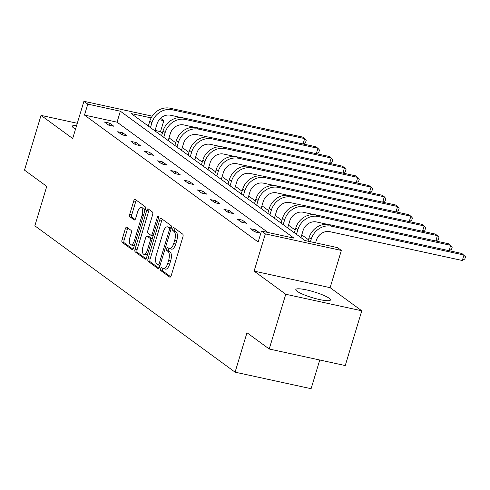 <?xml version="1.0" encoding="UTF-8"?>
<svg xmlns="http://www.w3.org/2000/svg" width="490" height="490" viewBox="0 0 490 490"><rect width="100%" height="100%" fill="white"/><g stroke="black" fill="none" stroke-linecap="round" stroke-linejoin="round"><path stroke-width="0.73" d="M160.726 268.71A1.593 0.674 -77.7 0 0 160.855 270.639L169.73 277.126A2.279 0.962 -77.7 0 0 169.895 277.199A2.279 0.962 -77.7 0 0 171.218 275.588L182.899 236.897A2.279 0.962 -77.7 0 0 182.709 234.134L173.834 227.648A1.593 0.674 -77.7 0 0 173.723 227.599A1.593 0.674 -77.7 0 0 172.799 228.726A1.593 0.674 -77.7 0 0 172.927 230.661L174.079 231.501A7.289 3.081 -77.7 0 1 174.673 240.333L173.699 243.555A7.289 3.081 -77.7 0 1 169.479 248.724A7.289 3.081 -77.7 0 1 168.946 248.479L167.8 247.64A1.593 0.674 -77.7 0 0 167.684 247.585A1.593 0.674 -77.7 0 0 166.759 248.718A1.593 0.674 -77.7 0 0 166.894 250.647L168.039 251.486A7.289 3.081 -77.7 0 1 168.633 260.319L167.666 263.546A7.289 3.081 -77.7 0 1 163.44 268.71A7.289 3.081 -77.7 0 1 162.913 268.471L161.767 267.632A1.593 0.674 -77.7 0 0 161.651 267.577A1.593 0.674 -77.7 0 0 160.726 268.71M163.035 268.551A1.593 0.674 -77.7 0 0 162.778 269.157A1.593 0.674 -77.7 0 0 162.913 271.086L170.661 276.752M175.102 228.573A1.593 0.674 -77.7 0 0 174.85 229.173A1.593 0.674 -77.7 0 0 174.979 231.109L176.131 231.948L174.079 231.501M169.068 248.559A1.593 0.674 -77.7 0 0 168.817 249.165A1.593 0.674 -77.7 0 0 168.946 251.094L170.097 251.934L168.039 251.486M75.527 129.109A18.093 3.02 -163.2 0 1 73.647 127.945A18.093 3.02 -163.2 0 1 72.349 126.206A18.093 3.02 -163.2 0 1 76.605 125.538M329.158 298.245A18.093 3.02 -163.2 0 1 330.456 299.984A18.093 3.02 -163.2 0 1 316.087 298.722A18.093 3.02 -163.2 0 1 297.105 291.268A18.093 3.02 -163.2 0 1 295.807 289.529A18.093 3.02 -163.2 0 1 310.176 290.791A18.093 3.02 -163.2 0 1 329.158 298.245M361.779 310.801L345.248 365.552L269.231 349.009L285.762 294.257L361.779 310.801L330.125 287.667L341.365 250.439L265.347 233.895L261.476 231.066L294.037 238.152L120.362 111.212L87.796 104.125L83.925 101.295L152.194 116.154M77.285 123.278L41.031 115.389L72.685 138.523L83.925 101.295M269.231 349.009L246.978 332.741L235.078 372.161L34.851 225.817L46.752 186.396L24.5 170.134L41.031 115.389M126.824 227.268A2.279 0.962 -77.7 0 0 126.659 227.189A2.279 0.962 -77.7 0 0 125.336 228.806L122.059 239.659A2.279 0.962 -77.7 0 0 122.249 242.421L132.104 249.624A2.279 0.962 -77.7 0 0 132.269 249.698A2.279 0.962 -77.7 0 0 133.586 248.087L145.267 209.395A2.279 0.962 -77.7 0 0 145.083 206.633L135.228 199.43A2.279 0.962 -77.7 0 0 135.062 199.357A2.279 0.962 -77.7 0 0 133.739 200.967L129.783 214.081A2.279 0.962 -77.7 0 0 129.966 216.843L134.187 219.924A2.279 0.962 -77.7 0 0 134.352 219.998A2.279 0.962 -77.7 0 0 135.669 218.387L137.635 211.882A6.094 2.573 -77.7 0 1 141.163 207.564A6.094 2.573 -77.7 0 1 142.106 215.147L134.413 240.621A6.094 2.573 -77.7 0 1 130.885 244.939A6.094 2.573 -77.7 0 1 129.942 237.356L131.228 233.111A2.279 0.962 -77.7 0 0 131.038 230.349L126.824 227.268M330.125 287.667L254.108 271.123L285.762 294.257M254.108 271.123L265.347 233.895M267.999 232.487L117.055 122.163L84.488 115.077L258.169 242.017L261.476 231.066M84.488 115.077L87.796 104.125M148.035 258.647A2.279 0.962 -77.7 0 0 148.225 261.409L158.08 268.612A2.279 0.962 -77.7 0 0 158.246 268.685A2.279 0.962 -77.7 0 0 159.562 267.068L171.243 228.377A2.279 0.962 -77.7 0 0 171.059 225.621L161.204 218.418A2.279 0.962 -77.7 0 0 161.039 218.338A2.279 0.962 -77.7 0 0 159.716 219.955L148.035 258.647L150.093 259.094A2.279 0.962 -77.7 0 0 150.277 261.856L159.011 268.238M145.089 259.118L135.234 251.915A2.279 0.962 -77.7 0 1 135.05 249.153L146.731 210.461A2.279 0.962 -77.7 0 1 148.047 208.85A2.279 0.962 -77.7 0 1 148.213 208.924L152.433 212.005A2.279 0.962 -77.7 0 1 152.617 214.767L147.882 230.459A2.279 0.962 -77.7 0 0 148.066 233.216L150.865 235.261A2.279 0.962 -77.7 0 0 151.03 235.341A2.279 0.962 -77.7 0 0 152.347 233.724L157.284 217.389A1.593 0.674 -77.7 0 1 158.209 216.255A1.593 0.674 -77.7 0 1 158.454 218.24L146.577 257.581A2.279 0.962 -77.7 0 1 145.254 259.192A2.279 0.962 -77.7 0 1 145.089 259.118L145.438 259.192M235.078 372.161L311.095 388.705L319.762 360.003M308.443 239.745L301.779 234.875M295.17 230.043L288.506 225.173M281.891 220.341L275.233 215.465M268.618 210.639L261.954 205.763M255.345 200.931L248.681 196.061M242.066 191.229L235.408 186.359M228.793 181.527L222.129 176.657M215.52 171.825L208.856 166.955M202.248 162.123L195.584 157.253M188.969 152.421L182.305 147.551M175.696 142.719L169.032 137.849M162.423 133.017L160.506 131.62L155.067 130.432M151.147 117.912L131.246 113.582L304.927 240.523L337.494 247.609L341.365 250.439M160.555 118.286L163.813 120.669L159.275 119.683M160.506 131.62L163.813 120.669M117.055 122.163L120.362 111.212M109.582 123.137L113.839 126.242L108.7 125.128L104.45 122.016L109.582 123.137L108.964 125.183M122.861 132.839L127.112 135.944L121.979 134.83L117.722 131.718L122.861 132.839L122.243 134.885M136.134 142.541L140.391 145.653L135.252 144.532L130.995 141.42L136.134 142.541L135.516 144.587M149.407 152.243L153.664 155.355L148.525 154.234L144.274 151.122L149.407 152.243L148.788 154.289M162.686 161.945L166.937 165.057L161.804 163.936L157.547 160.824L162.686 161.945L162.068 163.991M175.959 171.647L180.216 174.758L175.077 173.638L170.82 170.526L175.959 171.647L175.34 173.699M189.232 181.349L193.489 184.461L188.35 183.34L184.099 180.234L189.232 181.349L188.613 183.401M202.511 191.051L206.762 194.163L201.629 193.042L197.372 189.936L202.511 191.051L201.892 193.103M215.784 200.753L220.035 203.864L214.902 202.744L210.645 199.638L215.784 200.753L215.165 202.805M229.057 210.455L233.314 213.567L228.175 212.446L223.924 209.34L229.057 210.455L228.438 212.507M242.329 220.157L246.586 223.269L241.448 222.148L237.197 219.042L242.329 220.157L241.711 222.209M255.609 229.859L259.859 232.971L254.727 231.856L250.47 228.744L255.609 229.859L254.99 231.911M163.44 268.71L165.498 269.157A7.289 3.081 -77.7 0 0 169.718 263.994L167.666 263.546M170.097 251.934A7.289 3.081 -77.7 0 1 170.692 260.766L169.718 263.994M169.479 248.724L171.531 249.171A7.289 3.081 -77.7 0 0 175.751 244.002L173.699 243.555M176.131 231.948A7.289 3.081 -77.7 0 1 176.725 240.78L175.751 244.002M162.325 219.238A2.279 0.962 -77.7 0 0 161.774 220.402L150.093 259.094M158.068 264.931A1.593 0.674 -77.7 0 0 158.184 264.98A1.593 0.674 -77.7 0 0 159.109 263.853L169.362 229.89A1.593 0.674 -77.7 0 0 169.234 227.96L168.021 227.072A7.289 3.081 -77.7 0 0 167.494 226.833A7.289 3.081 -77.7 0 0 163.268 231.997L156.261 255.21A7.289 3.081 -77.7 0 0 156.855 264.043L158.068 264.931M167.494 226.833L169.546 227.28A7.289 3.081 -77.7 0 1 170.073 227.519L171.249 228.377M146.02 258.745L137.292 252.362L135.234 251.915M149.34 209.745A2.279 0.962 -77.7 0 0 148.782 210.908L137.102 249.6A2.279 0.962 -77.7 0 0 137.292 252.362M142.964 246.739A6.094 2.573 -77.7 0 0 143.907 254.328A6.094 2.573 -77.7 0 0 147.435 250.004L150.142 241.031A2.279 0.962 -77.7 0 0 149.958 238.275L147.159 236.229A2.279 0.962 -77.7 0 0 146.994 236.149A2.279 0.962 -77.7 0 0 145.677 237.766L142.964 246.739M143.907 254.328L145.959 254.775A6.094 2.573 -77.7 0 0 147.662 253.985M152.2 238.942A2.279 0.962 -77.7 0 0 152.01 238.722L149.958 238.275M148.868 236.596A2.279 0.962 -77.7 0 1 149.046 236.596A2.279 0.962 -77.7 0 1 149.211 236.676L152.01 238.722M130.885 244.939L132.937 245.386A6.094 2.573 -77.7 0 0 134.64 244.596M144.74 211.153A6.094 2.573 -77.7 0 0 143.221 208.011L141.163 207.564M136.349 200.251A2.279 0.962 -77.7 0 0 135.797 201.415L131.841 214.528A2.279 0.962 -77.7 0 0 132.024 217.291L135.118 219.551M127.945 228.089A2.279 0.962 -77.7 0 0 127.394 229.253L124.117 240.106A2.279 0.962 -77.7 0 0 124.301 242.869L133.035 249.251M315.578 242.838L316.32 240.394A11.601 10.333 -53.8 0 1 329.893 231.678L462.309 260.496L463.963 255.021L331.546 226.202A17.401 15.502 126.2 0 0 311.181 239.273L310.44 241.723M462.309 260.496L464.839 258.971L465.5 256.778L461.837 253.465L329.421 224.647A17.401 15.502 126.2 0 0 309.055 237.717L308.008 241.19M300.952 237.613L303.041 230.692A11.601 10.333 -53.8 0 1 316.62 221.976L327.639 224.377M449.067 250.69L450.69 245.319L448.558 243.763L316.148 214.945A17.401 15.502 126.2 0 0 295.776 228.015L294.337 232.781M449.171 250.709L451.566 249.269L452.227 247.076L450.69 245.319L318.273 216.5A17.401 15.502 126.2 0 0 297.908 229.571L296.468 234.336M287.679 227.911L289.768 220.99A11.601 10.333 -53.8 0 1 303.347 212.274L314.366 214.675M435.794 240.988L437.411 235.617L435.285 234.061L302.869 205.243A17.401 15.502 126.2 0 0 282.503 218.313L281.064 223.079M435.898 241.007L438.287 239.561L438.948 237.374L437.411 235.617L305 206.798A17.401 15.502 126.2 0 0 284.629 219.869L283.189 224.634M274.4 218.209L276.495 211.288A11.601 10.333 -53.8 0 1 290.074 202.572L301.093 204.967M422.521 231.286L424.138 225.915L422.013 224.359L289.596 195.541A17.401 15.502 126.2 0 0 269.231 208.611L267.791 213.377M422.625 231.305L425.014 229.859L425.675 227.672L424.138 225.915L291.721 197.096A17.401 15.502 126.2 0 0 271.356 210.167L269.917 214.932M261.127 208.507L263.216 201.586A11.601 10.333 -53.8 0 1 276.795 192.87L287.82 195.265M409.242 221.578L410.865 216.213L408.74 214.657L276.323 185.839A17.401 15.502 126.2 0 0 255.952 198.909L254.518 203.675M409.346 221.603L411.741 220.157L412.402 217.97L410.865 216.213L278.449 187.394A17.401 15.502 126.2 0 0 258.083 200.465L256.644 205.23M247.854 198.805L249.943 191.878A11.601 10.333 -53.8 0 1 263.522 183.168L274.541 185.563M395.969 211.876L397.592 206.511L395.461 204.955L263.05 176.137A17.401 15.502 126.2 0 0 242.679 189.207L241.239 193.973M396.073 211.9L398.468 210.455L399.123 208.268L397.592 206.511L265.176 177.692A17.401 15.502 126.2 0 0 244.81 190.763L243.371 195.528M234.575 189.103L236.67 182.176A11.601 10.333 -53.8 0 1 250.249 173.466L261.268 175.861M382.696 202.174L384.313 196.809L382.188 195.253L249.771 166.435A17.401 15.502 126.2 0 0 229.406 179.505L227.966 184.271M382.8 202.199L385.189 200.753L385.851 198.566L384.313 196.809L251.903 167.99A17.401 15.502 126.2 0 0 231.531 181.061L230.092 185.826M221.302 179.401L223.391 172.474A11.601 10.333 -53.8 0 1 236.97 163.764L247.995 166.159M369.417 192.472L371.04 187.107L368.915 185.551L236.499 156.733A17.401 15.502 126.2 0 0 216.133 169.803L214.694 174.569M369.527 192.496L371.916 191.051L372.578 188.864L371.04 187.107L238.624 158.288A17.401 15.502 126.2 0 0 218.258 171.359L216.819 176.124M208.03 169.699L210.118 162.772A11.601 10.333 -53.8 0 1 223.697 154.062L234.716 156.457M356.144 182.77L357.767 177.405L355.636 175.849L223.226 147.031A17.401 15.502 126.2 0 0 202.854 160.101L201.415 164.867M356.248 182.794L358.643 181.349L359.305 179.162L357.767 177.405L225.351 148.586A17.401 15.502 126.2 0 0 204.985 161.657L203.546 166.422M194.75 159.997L196.845 153.07A11.601 10.333 -53.8 0 1 210.424 144.36L221.443 146.755M342.871 173.068L344.488 167.703L342.363 166.147L209.947 137.329A17.401 15.502 126.2 0 0 189.581 150.399L188.142 155.165M342.976 173.093L345.364 171.647L346.026 169.46L344.488 167.703L212.078 138.884A17.401 15.502 126.2 0 0 191.706 151.955L190.267 156.72M181.478 150.295L183.572 143.368A11.601 10.333 -53.8 0 1 197.145 134.658L208.17 137.053M329.592 163.366L331.216 158L329.09 156.445L196.674 127.627A17.401 15.502 126.2 0 0 176.308 140.697L174.869 145.463M329.703 163.391L332.091 161.945L332.753 159.752L331.216 158L198.799 129.182A17.401 15.502 126.2 0 0 178.434 142.253L176.994 147.018M168.205 140.593L170.293 133.666A11.601 10.333 -53.8 0 1 183.873 124.95L194.891 127.351M316.32 153.664L317.943 148.299L315.811 146.743L183.401 117.925A17.401 15.502 126.2 0 0 163.029 130.995L161.59 135.761M316.424 153.689L318.819 152.243L319.48 150.05L317.943 148.299L185.526 119.48A17.401 15.502 126.2 0 0 165.161 132.551L163.721 137.316M154.932 130.891L157.021 123.964A11.601 10.333 -53.8 0 1 170.6 115.248L181.619 117.649M303.047 143.962L304.664 138.59L302.538 137.041L170.122 108.223A17.401 15.502 126.2 0 0 149.756 121.293L148.317 126.059M303.151 143.987L305.54 142.541L306.201 140.348L304.664 138.59L172.253 109.778A17.401 15.502 126.2 0 0 151.882 122.849L150.442 127.614M162.913 271.086L160.855 270.639M174.979 231.109L172.927 230.661M168.946 251.094L166.894 250.647M170.692 260.766L168.633 260.319M176.725 240.78L174.673 240.333M170.079 277.199L169.73 277.126M161.774 220.402L159.716 219.955M158.423 268.685L158.08 268.612M150.277 261.856L148.225 261.409M160.444 264.141L159.109 263.853M170.704 230.184L169.362 229.89M171.243 228.395L169.234 227.96M170.073 227.519L168.021 227.072M137.102 249.6L135.05 249.153M148.782 210.908L146.731 210.461M153.689 234.018L152.347 233.724M158.576 217.67L157.284 217.389M148.776 250.298L147.435 250.004M151.484 241.325L150.142 241.031M149.211 236.676L147.159 236.229M135.755 240.915L134.413 240.621M143.441 215.441L142.106 215.147M134.536 219.998L134.187 219.924M132.024 217.291L129.966 216.843M131.841 214.528L129.783 214.081M135.797 201.415L133.739 200.967M132.447 249.698L132.104 249.624M124.301 242.869L122.249 242.421M124.117 240.106L122.059 239.659M127.394 229.253L125.336 228.806M311.181 239.273L309.055 237.717M331.546 226.202L329.421 224.647M297.908 229.571L295.776 228.015M318.273 216.5L316.148 214.945M284.629 219.869L282.503 218.313M305 206.798L302.869 205.243M271.356 210.167L269.231 208.611M291.721 197.096L289.596 195.541M258.083 200.465L255.952 198.909M278.449 187.394L276.323 185.839M244.81 190.763L242.679 189.207M265.176 177.692L263.05 176.137M231.531 181.061L229.406 179.505M251.903 167.99L249.771 166.435M218.258 171.359L216.133 169.803M238.624 158.288L236.499 156.733M204.985 161.657L202.854 160.101M225.351 148.586L223.226 147.031M191.706 151.955L189.581 150.399M212.078 138.884L209.947 137.329M178.434 142.253L176.308 140.697M198.799 129.182L196.674 127.627M165.161 132.551L163.029 130.995M185.526 119.48L183.401 117.925M151.882 122.849L149.756 121.293M172.253 109.778L170.122 108.223M160.071 265.39L158.184 264.98M153.082 235.788L151.03 235.341M149.046 236.596L146.994 236.149"/></g></svg>
